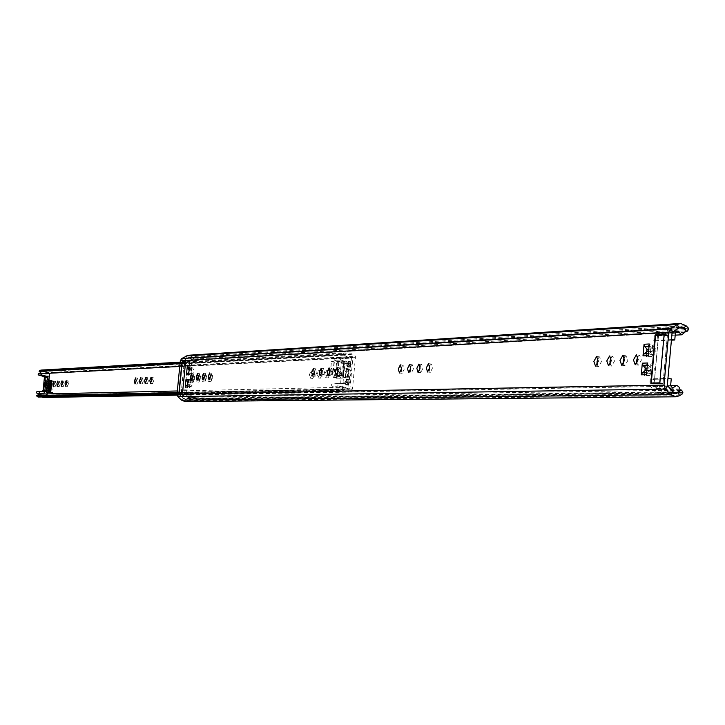 <?xml version="1.0" encoding="UTF-8"?>
<svg xmlns="http://www.w3.org/2000/svg" width="725" height="725" viewBox="0 0 725 725"><rect width="100%" height="100%" fill="white"/><g stroke="black" fill="none" stroke-linecap="round" stroke-linejoin="round"><path stroke-width="0.54" stroke-dasharray="3.62 2.72" d="M322.163 371.2L323.749 368.517L324.682 372.224L322.915 376.039L321.945 373.058M314.387 371.644L315.982 368.844L316.897 372.523L315.157 376.302L314.206 373.212M420.101 366.315L421.705 364.394L422.874 368.463L420.781 372.668L419.612 370.412M429.653 365.871L431.266 363.986L432.453 368.101L430.333 372.333L429.146 370.122M212.652 376.511L211.229 379.882L210.549 376.592L211.963 373.221L212.652 376.511M206.543 376.746L205.139 380.09L204.468 376.828L205.873 373.475L206.543 376.746M200.526 376.973L199.139 380.299L198.469 377.054L199.855 373.728L200.526 376.973M194.581 377.208L193.212 380.507L192.56 377.281L193.928 373.982L194.581 377.208M624.316 357.053L626.047 355.794L627.796 360.624L624.923 365.636L623.446 363.977M637.864 356.455L639.604 355.223L641.398 360.098L638.471 365.164L636.967 363.533M682.859 392.515L189.723 398.85L187.53 400.853L185.065 401.55M611.048 357.642L612.77 356.347L614.474 361.132L611.664 366.089L610.196 364.403M598.053 358.222L599.765 356.899L601.433 361.63L598.669 366.533L597.228 364.829M410.712 366.759L412.317 364.784L413.458 368.826L411.401 372.985L410.241 370.683M401.487 367.203L403.082 365.173L404.206 369.179L402.176 373.303L401.043 370.955M330.056 370.765L331.642 368.182L332.585 371.925L330.799 375.767L329.812 372.886M338.077 370.339L339.663 367.847L340.623 371.617L338.811 375.487L337.796 372.695M181.141 393.122L184.213 362.21L187.857 362.002L184.775 393.05L178.912 392.868M654.095 383.743L658.49 335.34L667.444 334.841L663.022 383.561L650.823 383.344M189.723 398.85L188.881 397.318L185.047 399.203L183.153 398.451L179.229 394.436L182.555 361.032L188.391 357.606L190.43 358.368L192.551 360.37L685.687 331.651M647.343 344.23L652.563 343.967L654.766 346.532L649.546 346.786L647.343 344.23L646.918 348.979M646.646 351.969L646.211 356.718L651.422 356.501L652.418 349.069L648.784 349.242M649.056 346.233L649.944 346.197L652.128 348.734L651.857 351.734L648.377 353.718M652.418 349.069L652.563 343.967M645.631 363.143L650.842 362.953L653.044 365.518L647.824 365.69L645.631 363.143L645.196 367.892M644.924 370.883L644.489 375.632L649.7 375.496L650.688 368.055L647.062 368.173M647.325 365.219L648.213 365.192L650.407 367.729L650.135 370.729L646.646 372.704M650.688 368.055L650.842 362.953M188.246 379.519L190.43 379.447L191.953 381.096L189.76 381.169L188.246 379.519L187.44 387.621L189.624 387.558L190.322 382.746L187.847 382.501M188.011 380.915L190.122 382.528L189.932 384.477L187.53 385.763M190.322 382.746L190.43 379.447M189.461 367.258L191.654 367.149L193.167 368.808L190.974 368.916L189.461 367.258L188.663 375.351L190.847 375.269L191.545 370.457L189.071 370.239M189.225 368.626L191.346 370.239L191.155 372.179L188.745 373.475M191.545 370.457L191.654 367.149M188.881 397.318L680.548 390.104M188.237 355.268L191.926 356.627L193.629 358.241L192.551 360.37M657.53 335.222L658.49 335.34M659.723 383.172L663.022 383.561M664.145 334.415L667.444 334.841M183.561 362.128L184.213 362.21M182.528 392.796L184.775 393.05M185.618 361.739L187.857 362.002M648.195 355.676L649.265 353.682M649.944 346.197L649.256 343.985M188.863 372.351L189.352 370.557M188.618 374.734L189.361 373.447M189.841 368.599L189.37 367.167M187.639 384.612L188.137 382.818M187.403 387.032L188.137 385.745M188.618 380.888L188.156 379.465M646.464 374.671L647.534 372.677M648.213 365.192L647.534 362.98M646.211 356.718L649.283 354.362L650.588 352.241L650.697 349.042L649.546 346.786M651.422 356.501L654.503 354.144L655.808 352.015L655.926 348.798L654.766 346.532M644.489 375.632L647.561 373.275L648.866 371.155L649.102 368.581L647.824 365.69M649.7 375.496L652.781 373.13L654.086 371.001L654.322 368.418L653.044 365.518M187.44 387.621L190.467 384.712L190.557 382.628L189.76 381.169M189.624 387.558L192.66 384.64L192.741 382.555L191.953 381.096M188.663 375.351L191.69 372.451L191.772 370.375L190.974 368.916M190.847 375.269L193.883 372.351L193.965 370.267L193.167 368.808M671.468 339.581L653.742 340.514L654.34 334.017L661.345 328.778L663.484 327.981L665.224 328.28L667.036 329.694L668.006 331.905L667.29 332.993L664.037 335.775L659.986 332.458L657.62 334.225L657.013 340.931L653.742 340.514M671.413 340.17L657.013 340.931M650.262 378.885L653.524 379.284L652.917 385.99L654.92 388.31L658.554 385.917L662.668 390.811L658.753 393.729L655.581 392.243L649.673 385.401L650.262 378.885L654.639 378.785L654.222 383.371L653.551 383.289M654.222 383.371L663.058 383.199L663.475 378.577L654.639 378.785L658.545 335.702L655.599 335.331M658.545 335.702L667.408 335.204L663.475 378.577L667.942 378.468M671.241 378.867L653.524 379.284M675.374 333.21L657.62 334.225M672.057 332.993L654.34 334.017M667.408 335.204L664.109 334.85M663.058 383.199L659.759 382.845M660.094 382.836L664.444 334.832M667.344 385.066L649.673 385.401M670.634 385.673L652.917 385.99M189.316 365.083L189.733 360.887L196.04 356.972L199.148 359.491L196.403 361.993L193.765 359.817L191.989 361.014L191.563 365.337L182.111 365.463L182.528 361.304L188.781 357.425L191.862 359.917L191.373 360.615L189.143 362.4L186.388 360.289L184.766 361.431L184.34 365.717L182.111 365.463M191.563 365.337L184.34 365.717M179.673 389.996L181.903 390.249L181.477 394.536L182.836 396.022L185.328 394.491L188.119 397.617L185.446 399.484L183.28 398.532L179.256 394.164L179.673 389.996L181.458 389.959L180.715 392.832M181.168 392.887L184.757 392.814L185.056 389.869L181.458 389.959L184.195 362.437L182.183 362.21M184.195 362.437L187.802 362.237L185.056 389.869L189.107 390.077L181.903 390.249M189.107 390.077L188.681 394.409L190.258 395.995L192.56 394.355L195.378 397.508L192.678 399.393L190.503 398.442L186.443 394.028L186.86 389.833M191.989 361.014L184.766 361.431M189.733 360.887L182.528 361.304M187.802 362.237L185.591 362.02M184.757 392.814L182.546 392.597M182.736 392.587L185.781 362.002M186.443 394.028L179.256 394.164M188.681 394.409L181.477 394.536M143.369 380.906L142.163 383.96L141.611 380.969L142.825 377.924L143.369 380.906M138.276 381.096L137.079 384.123L136.545 381.16L137.741 378.133L138.276 381.096M68.503 383.616L67.479 386.371L67.062 383.661L68.078 380.906L68.503 383.616M64.317 383.761L63.311 386.507L62.894 383.815L63.909 381.069L64.317 383.761M60.184 383.915L59.187 386.642L58.779 383.96L59.776 381.232L60.184 383.915M56.097 384.06L55.109 386.769L54.701 384.105L55.698 381.395L56.097 384.06M49.608 376.474L49.291 379.592L49.617 376.474L47.741 376.266L47.397 379.383L47.741 376.266M48.33 389.053L47.995 392.171L48.339 389.053L46.454 388.854L46.119 391.971L46.445 388.854M49.082 381.658L48.521 386.987L49.082 381.658M47.197 381.45L46.636 386.778L47.197 381.45L49.101 381.658M206.253 378.64L204.876 381.93L204.205 378.713L205.592 375.423L206.253 378.64M203.997 378.387L202.619 381.676L201.958 378.459L203.335 375.169L203.997 378.387M212.262 378.423L210.857 381.74L210.187 378.495L211.582 375.188L212.262 378.423M209.996 378.169L208.601 381.477L207.921 378.242L209.317 374.925L209.996 378.169M329.893 374.182L328.144 377.952L327.211 374.272L328.96 370.511L329.893 374.182M327.356 373.882L325.607 377.653L324.691 373.982L326.431 370.212L327.356 373.882M337.75 373.892L335.983 377.698L335.041 373.991L336.808 370.194L337.75 373.892M335.204 373.602L333.428 377.399L332.494 373.701L334.261 369.895L335.204 373.602M350.184 366.714L350.646 362.264L350.184 366.714M347.61 366.415L348.072 361.965L347.61 366.415L350.148 366.714M348.453 384.676L348.915 380.226L348.453 384.676M345.879 384.386L346.333 379.927L345.879 384.386M349.169 377.272L348.353 376.402L348.145 373.447L348.961 370.511L349.958 369.668L350.873 371.146L350.927 373.502L350.383 375.84L349.169 377.272M346.586 376.973L345.78 376.103L345.571 373.148L346.387 370.212L347.384 369.369L348.29 370.847L348.344 373.194L347.529 376.13L346.586 376.973M322.154 374.462L320.423 378.196L319.517 374.553L321.238 370.819L322.154 374.462M319.634 374.163L317.913 377.906L317.006 374.263L318.728 370.52L319.634 374.163M314.532 374.734L312.828 378.441L311.94 374.825L313.635 371.118L314.532 374.734M312.031 374.444L310.327 378.151L309.448 374.535L311.143 370.828L312.031 374.444M200.327 378.858L198.967 382.12L198.315 378.93L199.674 375.659L200.327 378.858M198.088 378.604L196.729 381.867L196.076 378.677L197.445 375.405L198.088 378.604M194.49 379.066L193.14 382.311L192.497 379.139L193.847 375.894L194.49 379.066M192.261 378.812L190.92 382.057L190.276 378.885L191.627 375.641L192.261 378.812M148.525 380.725L147.302 383.788L146.749 380.788L147.972 377.725L148.525 380.725M153.754 380.534L152.513 383.625L151.951 380.598L153.183 377.517L153.754 380.534M338.095 375.641L343.088 375.468L344.42 361.702L347.103 361.893L341.339 362.174L339.817 377.915L337.46 375.568L337.188 378.305L343.188 378.115L344.783 361.585L343.777 361.63L342.608 375.414L337.46 375.568L338.783 361.875L343.777 361.63L337.424 361.585L336.672 369.424L342.499 374.834M176.982 394.518L341.403 391.518L339.826 390.34L340.161 389.289L344.447 387.213L349.26 389.334L349.894 388.709L352.921 357.307L352.232 356.537L348.961 357.688L343.886 355.042L343.378 353.555L345.136 352.776L346.405 353.927L343.886 355.042M39.712 394.074L43.192 395.542L43.654 395.107L45.847 373.547L38.96 373.429M45.865 373.402L45.385 372.741L43.011 373.547L41.379 373.303M51.91 380.534L48.901 380.661L47.714 392.307M340.623 388.845L342.871 390.53L344.52 390.014L349.305 392.134L352.477 389.008L355.486 356.754L354.625 354.842L353.274 353.918L348.825 354.897L346.405 353.927M43.219 397.49L45.53 395.315L47.75 373.493L45.276 370.81L42.92 371.608L41.162 370.937L40.845 370.112M48.693 392.279L52.608 392.433L53.75 381.232L52.39 382.546L49.3 382.573L45.992 385.682L49.327 382.592L45.838 385.99L45.376 391.518M38.062 397.019L39.757 396.013L41.751 396.983M180.19 362.165L345.136 352.776M342.871 390.53L341.403 391.518M342.263 375.396L336.373 369.922L337.424 361.585L336.681 361.358L335.929 369.206L337.932 371.073M344.42 361.702L343.777 361.63L342.581 375.387L343.052 378.097L336.183 378.187L337.46 375.568L333.282 369.514L334.035 361.73L343.777 361.63M347.103 361.893L345.571 377.734L342.608 375.414M341.339 362.174L338.783 361.875M337.188 378.305L336.119 378.187L337.46 375.568M344.783 361.585L343.931 361.413M336.119 378.187L331.479 371.834L330.718 369.215L331.479 361.422L334.035 361.73M341.203 378.024L334.415 371.726L335.929 369.206L333.645 369.097L334.415 371.726L331.479 371.834L333.418 370.04L336.373 369.922L336.21 369.397L330.718 369.215L333.645 369.097L334.397 361.286L331.479 361.422M49.01 384.486L49.164 382.972M48.693 392.343L47.089 392.234L48.602 380.598M49.527 384.105L49.681 382.637L51.593 382.573L49.327 382.592M52.608 392.433L50.723 392.234M49.88 382.637L50.868 381.35L53.75 381.232M51.194 380.453L51.711 382.483M47.542 392.288L47.089 392.279M44.397 384.612L44.406 385.899L48.086 382.438M346.487 378.006L345.453 376.9L345.2 373.139L346.233 369.406L347.493 368.336L348.462 369.442L348.725 373.203L347.683 376.946L346.487 378.006M344.167 377.743L343.133 376.628L342.88 372.868L343.913 369.134L345.173 368.064L346.142 369.17L346.396 372.931L345.363 376.674L344.167 377.743M348.68 379.655L349.423 382.447L348.145 385.192L347.402 382.401L348.68 379.655M346.36 379.392L347.094 382.184L345.789 384.921L345.082 382.138L346.36 379.392M350.411 361.693L351.154 364.476L349.831 367.222L349.133 364.448L350.411 361.693M348.091 361.422L348.834 364.204L347.511 366.95L346.813 364.177L348.091 361.422M345.435 357.642L351.516 357.325L348.526 358.286L340.94 357.633L339.871 358.712L340.714 360.035L347.601 361.983L341.548 362.273L334.696 360.334L333.844 359.029L334.914 357.942L342.454 358.594L345.435 357.642L342.417 388.926L337.877 387.068L332.286 386.235L331.343 384.903L332.422 383.824L339.49 383.498L340.723 382.256L342.508 363.769L341.548 362.273M347.601 361.983L348.571 363.488L346.777 382.093L345.544 383.335L338.439 383.661L337.352 384.757L338.294 386.09L332.286 386.235M351.516 357.325L348.489 388.799L343.913 386.933L337.107 387.132M343.142 386.996L338.294 386.09M348.489 388.799L342.417 388.926M345.952 357.86L339.907 358.168M46.581 387.503L47.297 380.725L46.581 387.503L44.868 387.313L44.325 384.631M46.173 382.827L44.868 387.313M48.176 388.654L47.768 392.533L48.176 388.654M46.482 388.473L46.074 392.343L46.482 388.473L48.194 388.654M49.463 376.076L49.064 379.945L49.463 376.076L47.787 375.885L47.361 379.755L47.787 375.885M45.168 391.255L43.319 391.301L45.168 391.255L46.065 390.385L43.409 390.458M47.415 393.902L47.297 395.071L45.34 393.947M47.297 395.071L44.325 395.134L42.376 394.01M41.561 393.856L40.455 393.883M49.227 373.23L46.563 373.203L44.325 395.134M48.783 380.553L47.587 392.288M45.494 373.429L42.521 373.583M46.907 382.138L46.065 390.385M189.515 399.647L682.56 393.784M179.229 394.436L667.308 385.501M182.555 361.032L672.102 332.558M679.624 395.678L187.53 400.853L186.416 398.813L677.966 392.452M181.658 400.2L183.153 398.451L673.126 391.881M177.915 396.684L179.41 394.935L667.58 386.289M181.712 358.54L182.827 360.588L672.51 331.86M186.053 355.948L187.168 357.987L678.926 327.763M685.95 325.643L191.926 356.627L190.43 358.368L683.748 328.389M193.675 359.074L688.542 329.522M688.478 328.208L193.629 358.241M652.201 351.48L648.567 351.643M191.391 372.016L189.198 372.115M190.167 384.304L187.983 384.377M650.47 370.475L646.845 370.584M654.041 354.534L648.821 354.761M652.319 373.529L647.099 373.674M191.436 386.28L189.243 386.343M192.66 373.991L190.467 374.082M677.775 331.407L659.986 332.458M677.277 331.778L660.62 332.757M684.808 332.267L666.946 333.301M685.152 331.95L667.29 332.993M685.877 330.854L668.006 331.905M679.044 327.691L661.345 328.778M673.262 392.007L655.581 392.243M680.485 390.558L662.668 390.811M679.978 389.298L662.161 389.57M679.688 388.908L661.88 389.189M672.546 387.893L655.59 388.174M672.655 388.02L654.92 388.31M193.629 359.863L186.388 360.289M194.064 360.062L186.823 360.479M198.414 360.388L191.137 360.814M198.65 360.189L191.373 360.615M199.148 359.491L191.862 359.917M194.563 357.488L187.322 357.933M190.503 398.442L183.28 398.532M195.378 397.508L188.119 397.617M195.034 396.711L187.775 396.82M194.835 396.457L187.585 396.575M190.512 395.814L183.298 395.932M190.05 395.904L182.836 396.022M45.874 373.284L352.921 357.307M43.654 395.107L349.894 388.709M45.53 395.315L352.477 389.008M47.75 373.493L355.504 357.615M345.571 377.734L339.817 377.915M50.668 383.262L50.868 381.35M38.57 396.376L36.939 395.207M39.34 371.717L41.162 370.937M180.126 362.745L343.378 353.555M339.826 390.34L177.063 393.512M41.497 396.747L346.913 391.074M44.098 371.209L350.456 354.326M177.154 392.633L340.161 389.289M42.848 395.397L348.779 389.126M343.523 354.525L180.045 363.56M45.149 372.822L351.906 356.655M338.04 371.173L342.581 375.387M47.324 385.936L46.037 385.655L47.515 385.6M43.953 385.827L44.406 385.899L43.844 391.446M340.714 360.035L334.696 360.334M338.439 383.661L332.422 383.824M345.544 383.335L339.49 383.498M341.04 357.633L335.013 357.942M348.571 363.488L342.508 363.769M346.777 382.093L340.723 382.256M320.359 375.74L322.915 376.039M312.62 376.012L315.157 376.302M417.999 372.342L420.781 372.668M427.532 372.007L430.333 372.333M208.927 379.619L211.229 379.882M202.855 379.837L205.139 380.09M196.865 380.045L199.139 380.299M190.956 380.244L193.212 380.507M621.715 365.237L624.923 365.636M635.227 364.766L638.471 365.164M608.474 365.699L611.664 366.089M595.515 366.152L598.669 366.533M408.637 372.668L411.401 372.985M399.439 372.985L402.176 373.303M328.226 375.468L330.799 375.767M336.219 375.188L338.811 375.487M337.107 367.548L339.663 367.847M329.105 367.883L331.642 368.182M400.408 364.856L403.082 365.173M409.616 364.467L412.317 364.784M596.72 356.519L599.765 356.899M609.698 355.966L612.77 356.347M188.391 357.606L680.73 327.174M185.047 399.203L675.945 393.068M636.487 354.833L639.604 355.223M622.956 355.404L626.047 355.794M191.699 373.728L193.928 373.982M197.608 373.475L199.855 373.728M203.607 373.221L205.873 373.475M209.688 372.958L211.963 373.221M428.529 363.66L431.266 363.986M418.987 364.068L421.705 364.394M313.481 368.554L315.982 368.844M321.229 368.218L323.749 368.517M677.984 331.334L660.194 332.376M675.202 335.149L664.037 335.775M681.31 326.875L663.484 327.981M676.525 393.512L658.753 393.729M670.652 385.7L658.554 385.917M672.963 388.165L655.219 388.455M193.765 359.817L186.524 360.243M196.403 361.993L189.143 362.4M196.04 356.972L188.781 357.425M192.678 399.393L185.446 399.484M192.56 394.355L185.328 394.491M190.258 395.995L183.044 396.113M140.061 383.724L142.163 383.96M134.995 383.888L137.079 384.123M65.558 386.162L67.479 386.371M61.398 386.298L63.311 386.507M57.284 386.425L59.187 386.642M53.215 386.561L55.109 386.769M47.397 379.383L49.282 379.592M46.119 391.971L47.995 392.171M46.636 386.778L48.521 386.987M202.619 381.676L204.876 381.93M208.601 381.477L210.857 381.74M325.607 377.653L328.144 377.952M333.428 377.399L335.983 377.698M345.843 384.386L348.426 384.676M346.541 376.973L349.115 377.272M317.913 377.906L320.423 378.196M310.327 378.151L312.828 378.441M196.729 381.867L198.967 382.12M190.92 382.057L193.14 382.311M145.19 383.552L147.302 383.788M150.383 383.389L152.513 383.625M151.072 377.272L153.183 377.517M145.87 377.48L147.972 377.725M191.627 375.641L193.847 375.894M197.445 375.405L199.674 375.659M311.143 370.828L313.635 371.118M318.728 370.52L321.238 370.819M39.757 396.013L344.52 390.014M177.054 395.143L349.305 392.134M42.92 371.608L348.825 354.897M45.276 370.81L352.087 353.746M177.317 390.974L344.447 387.213M43.192 395.542L349.26 389.334M43.011 373.547L45.385 373.429M179.755 366.46L348.961 357.688M45.385 372.741L352.232 356.537M347.384 369.369L349.958 369.668M346.333 379.927L348.915 380.226M348.072 361.965L350.646 362.264M334.261 369.895L336.808 370.194M326.431 370.212L328.96 370.511M209.317 374.925L211.582 375.188M203.335 375.169L205.592 375.423M53.804 381.187L55.698 381.395M57.873 381.024L59.776 381.232M61.988 380.861L63.909 381.069M66.156 380.688L68.078 380.906M135.666 377.897L137.741 378.133M140.741 377.689L142.825 377.924M50.877 381.64L50.723 383.226M344.103 377.734L346.423 378.006M348.716 379.664L346.396 379.392M350.456 361.693L348.136 361.422M343.913 386.933L337.877 387.068M348.526 358.286L342.454 358.594M340.94 357.633L334.914 357.942M349.831 367.222L347.511 366.95M348.109 385.183L345.789 384.921M345.173 368.064L347.493 368.336M43.971 393.766L41.008 393.838M47.361 373.728L44.388 373.882M49.046 379.945L47.361 379.755M47.768 392.533L46.074 392.343M45.612 380.543L47.297 380.725"/><path stroke-width="1.09" d="M321.945 373.058L322.163 371.2M322.118 371.925L320.359 375.74L319.435 372.034L321.193 368.218L322.118 371.925M314.206 373.212L314.387 371.644M314.351 372.224L312.62 376.012L311.714 372.333L313.445 368.545L314.351 372.224M419.612 370.412L420.101 366.315M420.092 368.137L417.999 372.342L416.839 368.264L418.932 364.059L420.092 368.137M429.146 370.122L429.653 365.871M429.653 367.765L427.532 372.007L426.345 367.892L428.466 363.66L429.653 367.765M210.35 376.248L208.927 379.619L208.247 376.329L209.661 372.958L210.35 376.248M204.26 376.483L202.855 379.837L202.184 376.565L203.58 373.221L204.26 376.483M198.251 376.719L196.865 380.045L196.203 376.801L197.59 373.475L198.251 376.719M192.324 376.946L190.956 380.244L190.303 377.027L191.672 373.728L192.324 376.946M623.446 363.977L623.183 360.796L624.316 357.053M624.578 360.225L621.715 365.237L619.975 360.407L622.838 355.395L624.578 360.225M636.967 363.533L636.686 360.28L637.864 356.455M638.145 359.7L635.227 364.766L633.451 359.881L636.369 354.815L638.145 359.7M675.972 396.792L670.924 394.645L665.369 389.062L664 385.102L668.794 332.141L670.842 328.615L677.259 324.519L680.485 323.459L188.237 355.268L181.712 358.54L180.326 360.778L177 394.183L177.915 396.684L181.658 400.2L185.065 401.55L675.972 396.792L679.624 395.678L682.56 393.784L682.859 392.515L681.609 390.095L675.945 393.068L673.126 391.881L667.308 385.501L672.102 332.558L678.926 327.763L680.73 327.174L683.748 328.389L686.892 331.579L688.542 329.522L688.478 328.208L685.95 325.643L683.748 328.389M610.196 364.403L609.961 361.304L611.048 357.642M611.284 360.742L608.474 365.699L606.78 360.914L609.589 355.957L611.284 360.742M597.228 364.829L597.01 361.802L598.053 358.222M598.27 361.24L595.515 366.152L593.857 361.413L596.612 356.51L598.27 361.24M410.241 370.683L410.712 366.759M410.694 368.499L408.637 372.668L407.504 368.626L409.553 364.458L410.694 368.499M401.043 370.955L401.487 367.203M401.46 368.853L399.439 372.985L398.324 368.98L400.345 364.847L401.46 368.853M329.812 372.886L330.056 370.765M330.011 371.617L328.226 375.468L327.283 371.726L329.059 367.883L330.011 371.617M337.796 372.695L338.077 370.339M338.022 371.309L336.219 375.188L335.258 371.417L337.062 367.539L338.022 371.309M646.918 348.979L646.646 351.969L647.198 349.314L644.733 346.45L649.056 346.233M645.196 367.892L644.924 370.883L645.486 368.228L643.012 365.364L647.325 365.219M680.548 390.104L681.609 390.095M685.687 331.651L686.892 331.579M680.485 323.459L685.95 325.643M646.646 372.704L642.332 372.831L641.272 374.816L642.332 363.171L643.012 365.364M641.272 374.816L646.464 374.671L647.534 362.98L642.332 363.171M187.53 385.763L185.962 385.8L185.219 387.096L185.972 379.547L187.847 382.501M185.219 387.096L187.403 387.032L188.156 379.465L185.972 379.547M188.745 373.475L187.177 373.538L186.443 374.825L187.195 367.276L189.071 370.239M186.443 374.825L188.618 374.734L189.37 367.167L187.195 367.276M648.377 353.718L644.054 353.909L642.993 355.884L644.054 344.248L644.733 346.45M642.993 355.884L648.195 355.676L649.256 343.985L644.054 344.248M182.528 392.796L178.912 392.868L181.984 361.947L185.618 361.739L182.528 392.796M659.723 383.172L650.823 383.344L655.219 334.932L664.145 334.415L659.723 383.172M655.219 334.932L657.53 335.222M181.984 361.947L183.561 362.128M644.054 353.909L646.646 351.969M187.177 373.538L188.863 372.351M185.962 385.8L187.639 384.612M642.332 372.831L644.924 370.883M674.767 339.998L671.468 339.581L672.057 332.993L679.144 327.682L681.31 326.875L683.485 327.383L684.898 328.606L685.877 330.854L685.152 331.95L681.862 334.778L677.775 331.407L675.374 333.21L674.767 339.998L671.413 340.17M667.942 378.468L671.241 378.867L670.634 385.673L672.655 388.02L676.334 385.6L677.368 385.763L679.053 387.105L680.485 390.558L676.525 393.512L673.326 392.007L667.344 385.066L667.942 378.468M664.109 334.85L655.599 335.331L651.268 383.017L659.759 382.845M653.551 383.289L651.268 383.017M185.591 362.02L182.183 362.21L179.157 392.66L182.546 392.597M180.715 392.832L179.157 392.66M141.266 380.67L140.061 383.724L139.508 380.734L140.722 377.689L141.266 380.67M136.182 380.861L134.995 383.888L134.451 380.924L135.648 377.897L136.182 380.861M66.573 383.398L65.558 386.162L65.132 383.452L66.156 380.688L66.573 383.398M62.404 383.552L61.398 386.298L60.982 383.607L61.988 380.861L62.404 383.552M58.281 383.697L57.284 386.425L56.876 383.752L57.873 381.024L58.281 383.697M54.203 383.851L53.215 386.561L52.807 383.897L53.804 381.187L54.203 383.851M146.414 380.489L145.19 383.552L144.637 380.553L145.852 377.48L146.414 380.489M151.625 380.299L150.383 383.389L149.821 380.362L151.054 377.272L151.625 380.299M48.602 380.598L51.194 380.453L46.364 384.032L47.515 385.6L51.711 382.483L51.91 380.534L51.194 380.453L51.711 382.483L50.723 392.234L48.213 392.288L49.01 384.486M47.542 392.288L45.376 391.518M36.884 396.185L38.108 397.055L36.667 395.515L39.712 394.074L177.317 390.974M41.751 396.983L43.219 397.49L177.054 395.143M41.379 373.303L39.141 371.354L40.863 370.103L180.19 362.165M38.108 397.055L176.982 394.518M40.863 370.103L39.522 370.674M47.515 385.6L43.962 385.782L44.887 384.087L46.364 384.032L45.43 385.727L44.868 391.273L46.763 391.482L43.844 391.446L48.213 392.288M47.324 385.936L46.763 391.482M44.868 391.273L43.844 391.446M48.648 380.553L44.397 384.612M44.325 384.631L45.584 380.534L46.173 382.827M49.227 373.23L47.361 373.728L41.842 373.275L41.053 374.037L41.669 374.961L46.69 376.311L43.718 376.456L38.724 375.106L38.108 374.191L38.887 373.429L41.76 373.284M45.285 391.518L43.4 391.31L43.962 385.782L43.319 391.319L39.984 391.491L39.195 392.252L39.884 393.186L36.939 393.258L36.25 392.325L37.038 391.563L42.195 391.337L43.092 390.467L44.415 377.498L43.718 376.456M45.34 393.947L36.939 393.258M43.409 393.82L39.884 393.186M42.376 394.01L41.561 393.856M49.527 373.212L48.783 380.553M47.587 392.288L47.415 393.902M46.907 382.138L47.388 377.362L46.69 376.311M181.712 358.54L670.842 328.615L672.51 331.86M177.915 396.684L665.369 389.062L667.58 386.289M181.658 400.2L670.924 394.645L673.126 391.881M679.624 395.678L677.966 392.452M186.053 355.948L677.259 324.519L678.926 327.763M180.326 360.778L668.794 332.141M177 394.183L664 385.102M648.567 351.643L646.981 351.716M648.784 349.242L647.198 349.314M187.657 368.699L189.225 368.626M186.443 380.969L188.011 380.915M646.845 370.584L645.259 370.629M647.062 368.173L645.486 368.228M678.41 331.715L677.277 331.778M673.335 387.884L672.546 387.893M49.753 392.252L50.668 383.262M39.585 370.656L180.126 362.745M177.063 393.512L36.975 396.231M36.667 395.515L177.154 392.633M180.045 363.56L39.141 371.354M49.527 384.105L48.693 392.279M48.575 380.562L44.687 384.223L43.953 385.827M41.669 374.961L38.724 375.106M39.984 391.491L37.038 391.563M43.319 391.301L42.195 391.337M47.388 377.362L44.415 377.498M681.862 334.778L675.202 335.149M676.334 385.6L670.652 385.7M45.385 373.429L179.755 366.46M50.723 383.226L49.798 392.252M41.842 373.275L38.887 373.429"/></g></svg>
